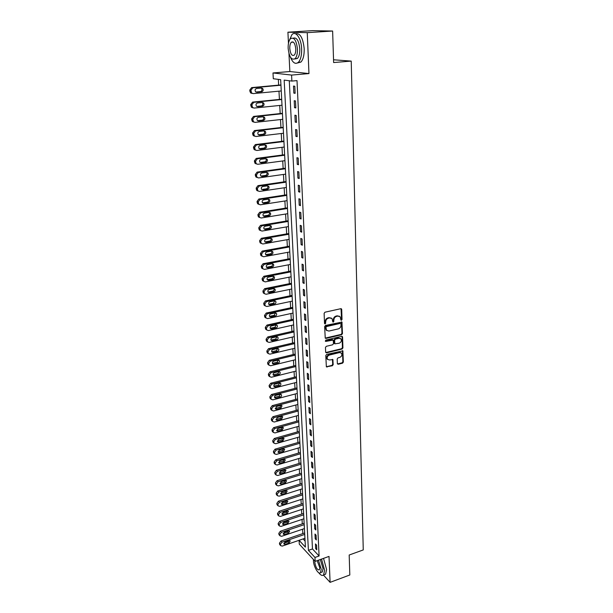 <?xml version="1.0" encoding="UTF-8"?>
<svg xmlns="http://www.w3.org/2000/svg" width="613" height="613" viewBox="0 0 613 613"><rect width="100%" height="100%" fill="white"/><g stroke="black" fill="none" stroke-linecap="round" stroke-linejoin="round"><path stroke-width="0.92" d="M341.441 320.27L342.023 319.473L341.709 309.458L340.805 308.699L324.974 312.201L324.124 313.35L324.522 323.457L325.166 323.978L325.71 321.871C325.809 319.994 326.714 318.768 328.415 318.201L329.74 317.902L332.093 318.683L332.828 321.94L333.342 322.116L333.886 320.017C333.985 318.147 334.89 316.929 336.575 316.362L337.886 316.07L340.2 316.829L340.935 320.101L341.441 320.27M340.928 319.978L341.518 319.181L341.035 308.684M324.668 323.679L325.212 321.58L325.71 321.871M332.836 321.817L333.38 319.725L333.886 320.017M337.357 363.57L338.238 364.26L342.544 363.172L343.364 362.053L342.866 350.866L326.614 354.437L325.787 355.571L326.361 366.827L332.369 365.739L333.196 364.612L332.874 359.563L329.526 359.969L327.526 359.325C326.714 357.448 327.319 356.03 329.334 355.073L339.556 352.559L341.495 353.18C342.315 355.05 341.725 356.467 339.717 357.44L338.024 357.862L337.196 358.98L337.357 363.57M314.982 557.455L315.166 561.378L299.297 544.145L299.083 540.314L305.404 547.125L280.654 79.667L273.306 78.74L272.984 72.962L291.589 75.077L291.88 81.077L284.171 80.111L308.408 550.367L314.982 557.455L319.082 555.991L297.014 80.617L291.88 81.077M332.629 31.033L307.259 32.658L287.918 32.205L312.561 30.65L332.629 31.033L333.625 62.541L351.226 61.101L363.256 549.922L349.188 555.018L349.816 574.986L330.101 582.35L329.02 556.405L315.166 561.378M288.961 53.561L289.849 71.537L308.96 73.568L307.259 32.658M308.96 73.568L291.589 75.077M341.64 334.713L342.468 333.587L341.947 322.086L325.488 325.449L324.645 326.599L325.242 338.161L325.993 338.407L341.64 334.713L341.135 334.414L341.962 333.28L341.464 321.833M342.575 337.058L342.92 347.908L342.092 349.035L326.553 352.827L325.649 352.123L325.465 347.448L326.3 346.314L332.652 344.782L333.487 343.655L333.211 340.069L325.848 341.403L325.319 341.234L325.794 340.1L341.686 336.338L342.575 337.058L342.069 336.752L342.414 347.594L342.92 347.908M314.063 564.512L314.17 564.902M323.449 575.071L330.101 582.35M289.29 80.755L312.477 548.942L319.082 555.991M293.504 86.065L293.842 93.122L295.137 93.314L294.799 86.241L293.504 86.065M294.209 100.724L294.546 107.704L295.834 107.934L295.497 100.938L294.209 100.724M294.907 115.213L295.236 122.11L296.516 122.385L296.186 115.466L294.907 115.213M295.589 129.542L295.918 136.354L297.198 136.661L296.868 129.833L295.589 129.542M296.271 143.703L296.592 150.438L297.864 150.783L297.543 144.024L296.271 143.703M296.937 157.694L297.259 164.361L298.523 164.736L298.209 158.054L296.937 157.694M297.604 171.533L297.918 178.122L299.182 178.529L298.868 171.931L297.604 171.533M298.255 185.21L298.569 191.723L299.826 192.168L299.519 185.639L298.255 185.21M298.906 198.742L299.213 205.179L300.462 205.654L300.163 199.202L298.906 198.742M299.55 212.113L299.857 218.481L301.098 218.987L300.799 212.611L299.55 212.113M300.178 225.339L300.485 231.637L301.726 232.174L301.427 225.868L300.178 225.339M300.807 238.419L301.106 244.648L302.339 245.215L302.048 238.978L300.807 238.419M301.427 251.353L301.726 257.514L302.952 258.111L302.661 251.943L301.427 251.353M302.04 264.149L302.332 270.241L303.558 270.869L303.266 264.762L302.04 264.149M302.646 276.8L302.937 282.831L304.155 283.482L303.872 277.444L302.646 276.8M303.251 289.321L303.535 295.282L304.745 295.964L304.462 289.995L303.251 289.321M303.841 301.703L304.125 307.596L305.335 308.308L305.052 302.401L303.841 301.703M304.431 313.956L304.707 319.787L305.91 320.522L305.634 314.676L304.431 313.956M305.013 326.07L305.289 331.84L306.485 332.606L306.209 326.821L305.013 326.07M305.588 338.062L305.856 343.77L307.052 344.56L306.784 338.836L305.588 338.062M306.155 349.923L306.423 355.578L307.611 356.391L307.343 350.728L306.155 349.923M306.715 361.662L306.983 367.256L308.17 368.091L307.902 362.49L306.715 361.662M307.274 373.286L307.542 378.819L308.714 379.677L308.454 374.129L307.274 373.286M307.826 384.78L308.086 390.259L309.259 391.14L308.998 385.654L307.826 384.78M308.37 396.159L308.63 401.576L309.803 402.48L309.542 397.055L308.37 396.159M308.914 407.415L309.167 412.779L310.331 413.706L310.078 408.335L308.914 407.415M309.442 418.564L309.703 423.874L310.86 424.824L310.607 419.499L309.442 418.564M309.971 429.598L310.224 434.855L311.381 435.82L311.128 430.556L309.971 429.598M310.5 440.517L310.745 445.72L311.894 446.708L311.649 441.498L310.5 440.517M311.013 451.329L311.258 456.478L312.408 457.49L312.163 452.325L311.013 451.329M311.527 462.026L311.772 467.129L312.914 468.156L312.668 463.053L311.527 462.026M312.04 472.623L312.278 477.673L313.412 478.722L313.174 473.665L312.04 472.623M312.538 483.113L312.776 488.117L313.91 489.182L313.672 484.17L312.538 483.113M313.036 493.503L313.274 498.453L314.4 499.534L314.17 494.576L313.036 493.503M313.527 503.786L313.764 508.69L314.89 509.794L314.653 504.882L313.527 503.786M314.017 513.97L314.254 518.82L315.373 519.947L315.136 515.081L314.017 513.97M314.5 524.054L314.73 528.858L315.848 530L315.618 525.188L314.5 524.054M314.982 534.046L315.212 538.804L316.316 539.961L316.093 535.187L314.982 534.046M315.457 543.938L315.68 548.65L316.783 549.823L316.561 545.095L315.457 543.938M278.34 79.376L278.654 85.13M278.976 91.168L279.421 99.429M279.75 105.444L280.187 113.566M280.509 119.558L280.938 127.535M281.26 133.511L281.681 141.358M282.003 147.312L282.417 155.02M282.739 160.951L283.145 168.529M283.467 174.444L283.865 181.892M284.179 187.785L284.578 195.103M284.892 200.987L285.283 208.175M285.597 214.037L285.98 221.101M286.294 226.94L286.662 233.89M286.976 239.714L287.344 246.549M287.658 252.349L288.018 259.061M288.332 264.839L288.685 271.444M288.999 277.206L289.344 283.696M289.658 289.436L290.003 295.818M290.309 301.542L290.646 307.818M290.953 313.519L291.282 319.687M291.589 325.373L291.918 331.434M292.225 337.104L292.547 343.065M292.845 348.713L293.167 354.567M293.466 360.199L293.78 365.961M294.079 371.57L294.386 377.233M294.684 382.826L294.983 388.397M295.29 393.967L295.581 399.446M295.88 405.001L296.171 410.381M296.47 415.92L296.753 421.215M297.052 426.732L297.328 431.935M297.627 437.437L297.903 442.555M298.202 448.034L298.47 453.068M298.761 458.532L299.029 463.474M299.32 468.922L299.581 473.788M299.88 479.213L300.132 483.994M300.424 489.404L300.676 494.109M300.968 499.503L301.221 504.124M301.504 509.495L301.749 514.039M302.04 519.403L302.278 523.862M302.569 529.211L302.807 533.594M299.083 540.314L303.09 538.934L305.082 541.057M351.226 61.101L333.541 59.783M289.849 71.537L272.984 72.962M287.918 32.205L288.462 43.37M312.477 548.942L308.408 550.367M293.842 93.122L295.121 93M294.546 107.704L295.811 107.566M295.236 122.11L296.5 121.972M295.918 136.354L297.175 136.209M296.592 150.438L297.841 150.277M297.259 164.361L298.5 164.184M297.918 178.122L299.152 177.939M298.569 191.723L299.795 191.54M299.213 205.179L300.431 204.987M299.857 218.481L301.067 218.282M300.485 231.637L301.688 231.43M301.106 244.648L302.301 244.426M301.726 257.514L302.914 257.291M302.332 270.241L303.519 270.011M302.937 282.831L304.117 282.593M303.535 295.282L304.707 295.037M304.125 307.596L305.289 307.351M304.707 319.787L305.864 319.526M305.289 331.84L306.439 331.579M305.856 343.77L307.006 343.502M306.423 355.578L307.565 355.302M306.983 367.256L308.117 366.972M307.542 378.819L308.661 378.527M308.086 390.259L309.205 389.96M308.63 401.576L309.741 401.277M309.167 412.779L310.27 412.48M309.703 423.874L310.799 423.56M310.224 434.855L311.32 434.533M310.745 445.72L311.833 445.398M311.258 456.478L312.346 456.149M311.772 467.129L312.852 466.8M312.278 477.673L313.35 477.335M312.776 488.117L313.841 487.772M313.274 498.453L314.331 498.108M313.764 508.69L314.821 508.338M314.254 518.82L315.297 518.475M314.73 528.858L315.779 528.506M315.212 538.804L316.247 538.444M315.68 548.65L316.714 548.283M339.303 316.162L337.886 316.07M333.38 319.725C333.487 317.856 334.384 316.637 336.07 316.078L337.38 315.779M331.204 318.009L329.74 317.902M325.212 321.58C325.311 319.702 326.208 318.476 327.917 317.909L329.235 317.611M325.212 338.115L341.135 334.414M340.943 323.902L340.315 323.38L326.514 326.553L325.917 327.35L326.514 330.284L328.897 331.074L338.315 328.882C339.985 328.315 340.882 327.104 340.989 325.258L340.943 323.902M326.875 330.652L325.472 328.415L326.016 326.254L339.809 323.089M325.764 352.529L341.587 348.72L342.414 347.594M332.813 339.824L331.978 339.518L325.35 341.096L325.848 341.403M339.204 343.211C341.234 342.238 341.832 340.797 340.974 338.897L339.035 338.269L335.426 339.127L334.591 340.261L334.867 343.839L339.204 343.211M340.23 338.338L339.035 338.269M334.828 343.786L334.2 343.05L334.093 339.954L334.928 338.82L338.537 337.962M342.069 336.752L341.939 336.315M340.782 352.636L339.556 352.559M327.733 359.555L327.036 358.996C326.223 357.118 326.829 355.709 328.844 354.751L339.05 352.245M326.308 366.75L331.878 365.409L332.698 364.283L332.422 359.302M337.456 363.953L342.046 362.85L342.866 361.731L342.406 350.613M280.938 84.923L251.644 87.605L249.744 90.126L250.495 92.847L252.02 93.429M281.252 90.954L253.192 93.62L251.659 93.038L250.909 90.318L252.817 87.789L280.953 85.207M255.905 92.011L260.517 91.575C262.08 90.946 262.395 89.858 261.483 88.31L261.176 88.073M256.809 92.226L261.705 91.758C263.268 91.13 263.59 90.042 262.671 88.487L261.483 88.042L256.579 88.494C255.016 89.123 254.686 90.211 255.598 91.766L256.096 92.103M281.689 99.206L252.587 102.103L250.694 104.608L251.407 107.26L252.954 107.85M282.011 105.214L254.119 108.08L252.571 107.49L251.851 104.831L253.751 102.317L281.712 99.528M256.747 106.424L261.399 105.949C262.939 105.329 263.261 104.256 262.379 102.731L262.126 102.524M257.721 106.67L262.579 106.172C264.119 105.551 264.448 104.478 263.559 102.946L262.356 102.501L257.491 102.992C255.943 103.605 255.613 104.677 256.495 106.21L256.901 106.509M282.44 113.321L253.514 116.424L251.629 118.922L252.318 121.512L253.874 122.11M282.754 119.313L255.039 122.378L253.476 121.78L252.786 119.183L254.671 116.677L282.463 113.689M257.59 120.669L262.272 120.156C263.782 119.543 264.119 118.485 263.261 116.991L263.054 116.807M258.617 120.953L263.444 120.416C264.962 119.803 265.299 118.746 264.441 117.244L263.23 116.792L258.387 117.313C256.87 117.918 256.533 118.976 257.376 120.485L258.617 120.953L257.698 120.746M283.175 127.282L254.426 130.584L252.556 133.067L253.215 135.603L254.724 136.209M283.497 133.251L255.95 136.507L254.372 135.91L253.713 133.366L255.583 130.876L283.198 127.696M258.425 134.76L263.13 134.209C264.624 133.596 264.962 132.561 264.134 131.082L263.965 130.929M259.498 135.067L264.303 134.508C265.804 133.895 266.134 132.852 265.314 131.374L264.088 130.914L259.276 131.473C257.774 132.071 257.437 133.113 258.249 134.599L259.498 135.067L258.494 134.814M283.911 141.082L255.337 144.584L253.476 147.059L254.111 149.534L255.567 150.147M284.225 147.028L256.847 150.476L255.253 149.871L254.625 147.388L256.487 144.906L283.934 141.534M259.261 148.683L263.981 148.093C265.46 147.495 265.797 146.469 265 145.02L264.862 144.89M260.379 149.028L265.153 148.43C266.624 147.825 266.969 146.798 266.172 145.342L264.931 144.875L260.15 145.465C258.671 146.063 258.326 147.089 259.115 148.553L260.379 149.028L259.291 148.714M290.378 57.04C292.753 62.917 295.435 64.656 298.424 62.265C300.715 59.645 301.795 55.201 301.642 48.917C301.343 38.458 295.727 30.351 291.926 34.642L289.198 40.764M297.481 62.993L300.937 62.059C303.251 59.446 304.332 55.009 304.194 48.733C303.021 37.814 300.102 32.818 295.42 33.746M293.236 38.182C296.677 37.102 298.868 40.65 299.788 48.81C299.903 53.339 299.129 56.549 297.466 58.442L294.715 58.994M297.443 48.979C296.37 40.251 294.041 36.826 290.462 38.711C288.792 40.657 288.018 43.898 288.164 48.442C289.229 57.086 291.558 60.48 295.144 58.618C296.792 56.725 297.558 53.515 297.443 48.979M289.788 48.542C290.478 54.12 291.972 56.304 294.286 55.109C295.351 53.883 295.849 51.806 295.772 48.887C295.075 43.27 293.573 41.063 291.267 42.274C290.194 43.523 289.696 45.607 289.788 48.542M318.737 572.726C320.737 575.331 322.361 576.067 323.595 574.933L324.599 570.236L321.526 559.094M324.154 574.726L325.587 574.197L326.599 569.508L323.526 558.374M320.3 559.539L323.051 568.565L322.331 571.952L321.304 572.335M313.442 559.5L313.435 560.772C313.565 566.65 318.576 575.14 320.499 572.626L321.212 569.232L318.461 560.198M314.852 561.033L314.798 562.251C315.741 567.515 317.258 570.067 319.35 569.898L319.81 567.707L317.174 560.657M284.631 154.729L256.226 158.422L254.38 160.882L254.993 163.311L256.403 163.932M284.945 160.66L257.728 164.292L256.134 163.679L255.529 161.25L257.376 158.782L284.662 155.227M261.245 162.828L265.988 162.192C267.444 161.594 267.789 160.583 267.015 159.15L265.774 158.683L261.023 159.311C259.56 159.901 259.215 160.912 259.973 162.345L261.245 162.828L260.088 162.46L264.824 161.832C266.28 161.234 266.624 160.223 265.85 158.79L265.751 158.69M285.344 168.223L257.115 172.107L255.276 174.559L255.859 176.927L257.23 177.555M285.658 174.138L258.609 177.946L257 177.333L256.418 174.958L258.257 172.498L285.374 168.767M260.908 176.069L265.659 175.41C267.092 174.82 267.437 173.816 266.693 172.414L261.881 172.989C260.441 173.579 260.088 174.575 260.824 175.985L262.096 176.467L266.816 175.808C268.256 175.211 268.601 174.215 267.858 172.805L266.601 172.337M286.056 181.571L257.989 185.639L256.165 188.076L256.724 190.398L258.05 191.026M286.363 187.463L259.475 191.448L257.858 190.835L257.299 188.513L259.13 186.068L286.087 182.153M261.72 189.532L266.479 188.835C267.896 188.252 268.241 187.264 267.529 185.885L267.475 185.831M262.946 189.961L267.636 189.271C269.053 188.681 269.406 187.693 268.686 186.306L267.421 185.839L262.732 186.521C261.307 187.103 260.954 188.091 261.667 189.478L261.797 189.524M286.754 194.773L258.855 199.018L257.039 201.447L257.583 203.723L258.862 204.351M287.06 200.643L260.333 204.803L258.709 204.19L258.173 201.907L259.989 199.478L286.784 195.394M262.525 202.849L267.291 202.114C268.693 201.531 269.046 200.558 268.348 199.202L269.498 199.654L268.233 199.187L263.567 199.899C262.165 200.482 261.805 201.455 262.494 202.819L263.782 203.301L268.44 202.581C269.843 201.991 270.195 201.018 269.498 199.654M287.443 207.83L259.713 212.251L257.904 214.665L258.425 216.895L259.674 217.523M287.75 213.684L261.184 218.006L259.552 217.393L259.031 215.163L260.847 212.742L287.474 208.489M263.322 216.014L268.096 215.247C269.475 214.673 269.835 213.715 269.161 212.374L270.31 212.857L269.038 212.389L264.402 213.132C263.015 213.707 262.655 214.665 263.322 216.014L264.609 216.496L269.245 215.745C270.624 215.163 270.984 214.198 270.31 212.857M288.125 220.749L260.556 225.339L258.763 227.745L259.261 229.921L260.479 230.557M288.432 226.58L262.019 231.063L260.387 230.45L259.889 228.266L261.69 225.86L288.164 221.439M264.111 229.032L268.892 228.235C270.241 227.676 270.609 226.741 269.988 225.423M265.429 229.546L270.034 228.764C271.406 228.182 271.758 227.239 271.107 225.913L269.835 225.446L265.222 226.212C263.851 226.787 263.49 227.737 264.134 229.063L265.429 229.546L264.295 229.017M288.8 233.522L261.399 238.281L259.613 240.671L260.096 242.809L261.276 243.438M289.114 239.338L262.854 243.982L261.215 243.369L260.732 241.231L262.517 238.832L288.838 234.25M264.9 241.913L269.682 241.085C271 240.541 271.367 239.629 270.8 238.334M266.241 242.449L270.816 241.637C272.172 241.07 272.532 240.127 271.896 238.825L270.617 238.357L266.034 239.154C264.678 239.729 264.318 240.664 264.939 241.966L266.241 242.449L265.107 241.89M289.474 246.158L262.226 251.085L260.448 253.468L260.916 255.56L262.065 256.188M289.78 251.958L263.674 256.755L262.027 256.15L261.567 254.05L263.345 251.659L289.512 246.924M265.674 254.648L270.456 253.797C271.743 253.269 272.126 252.372 271.605 251.108M267.038 255.215L271.59 254.38C272.931 253.805 273.291 252.878 272.678 251.598L271.39 251.131L266.839 251.958C265.498 252.525 265.13 253.445 265.736 254.732L267.038 255.215L265.919 254.625M290.133 258.663L263.046 263.743L261.276 266.119L261.728 268.165L262.847 268.793M290.439 264.441L264.487 269.391L262.839 268.785L262.387 266.732L264.157 264.356L290.179 259.46M266.448 267.253L271.23 266.364C272.486 265.858 272.869 264.985 272.394 263.743M267.835 267.835L272.356 266.977C273.674 266.41 274.042 265.498 273.444 264.234L272.164 263.766L267.628 264.617C266.31 265.184 265.942 266.096 266.525 267.36L267.835 267.835L266.709 267.222M290.792 271.038L263.858 276.271L262.096 278.631L262.533 280.639L263.621 281.267M291.091 276.792L265.291 281.888L263.636 281.29L263.207 279.275L264.969 276.907L290.83 271.865M267.214 279.712L271.988 278.808C273.214 278.31 273.613 277.451 273.176 276.241M268.617 280.325L273.114 279.444C274.417 278.877 274.785 277.973 274.21 276.731L272.923 276.264L268.417 277.145C267.107 277.704 266.739 278.608 267.306 279.85L268.617 280.325L267.498 279.689M291.436 283.275L264.655 288.662L262.908 291.014L263.329 292.983L264.395 293.604M291.742 289.014L266.08 294.255L264.433 293.658L264.011 291.681L265.766 289.328L291.481 284.141M267.973 292.049L272.747 291.106C273.942 290.631 274.34 289.796 273.95 288.6M269.391 292.685L273.865 291.773C275.153 291.213 275.521 290.317 274.961 289.091L273.674 288.631L269.191 289.535C267.904 290.095 267.529 290.983 268.08 292.209L269.391 292.685L268.279 292.018M292.079 295.389L265.452 300.922L263.713 303.266L264.119 305.197L265.161 305.818M292.378 301.106L266.87 306.492L265.214 305.895L264.816 303.956L266.555 301.611L292.125 296.286M268.732 304.247L273.49 303.282L274.708 300.83M270.157 304.914L274.609 303.971C275.881 303.412 276.248 302.531 275.712 301.32L274.417 300.86L269.965 301.795C268.686 302.347 268.318 303.228 268.846 304.439L270.157 304.914L269.053 304.217M292.715 307.374L266.234 313.051L264.51 315.381L264.9 317.281L265.919 317.894M293.014 313.074L267.643 318.599L265.996 318.001L265.605 316.101L267.337 313.772L292.761 308.301M269.475 316.316L274.226 315.327L275.459 312.936M270.915 317.005L275.337 316.047C276.601 315.488 276.969 314.615 276.448 313.427L275.153 312.967L270.724 313.925C269.459 314.477 269.092 315.35 269.605 316.538L270.915 317.005L269.812 316.285M293.343 319.235L267.015 325.059L265.291 327.373L265.674 329.235L266.67 329.848M293.642 324.913L268.417 330.576L266.762 329.986L266.387 328.124L268.111 325.794L293.389 320.193M270.218 328.261L274.953 327.25L276.202 324.913M271.666 328.974L276.065 327.993C277.314 327.434 277.681 326.568 277.176 325.396L275.881 324.944L271.482 325.924C270.226 326.476 269.858 327.334 270.356 328.507L271.666 328.974L270.571 328.231M293.964 330.966L267.781 336.935L266.073 339.242L266.44 341.066L267.421 341.671M294.263 336.629L269.176 342.422L267.529 341.839L267.161 340.008L268.869 337.702L294.01 331.962M270.954 340.085L275.681 339.043L276.938 336.759M272.41 340.813L276.785 339.809C278.018 339.257 278.394 338.399 277.896 337.242L276.601 336.798L272.226 337.794C270.984 338.345 270.609 339.196 271.099 340.353L272.41 340.813L271.314 340.046M294.577 342.59L268.54 348.682L266.839 350.981L267.191 352.774L268.165 353.379M294.876 348.23L269.927 354.153L268.279 353.571L267.927 351.778L269.628 349.471L294.631 343.602M271.682 351.778L276.394 350.713L277.666 348.483M273.145 352.536L277.497 351.502C278.716 350.95 279.091 350.107 278.608 348.966L277.314 348.521L272.961 349.548C271.735 350.092 271.36 350.942 271.835 352.077L273.145 352.536L272.057 351.739M295.182 354.084L269.291 360.314L267.605 362.605L267.942 364.36L268.9 364.957M295.481 359.708L270.678 365.754L269.023 365.187L268.686 363.425L270.379 361.126L295.244 355.134M272.402 363.356L277.099 362.268L278.379 360.092M273.873 364.13L278.195 363.08C279.405 362.528 279.781 361.693 279.313 360.574L278.018 360.13L273.689 361.172C272.478 361.724 272.103 362.559 272.563 363.678L273.873 364.13L272.785 363.317M295.788 365.463L270.042 371.823L268.356 374.099L268.686 375.83L269.628 376.428M296.087 371.072L271.413 377.24L269.766 376.673L269.429 374.941L271.122 372.658L295.841 366.543M273.122 374.811L277.804 373.7L279.084 371.57M274.593 375.608L278.892 374.535C280.095 373.991 280.463 373.164 280.011 372.053L278.716 371.616L274.417 372.681C273.214 373.225 272.839 374.053 273.291 375.164L274.593 375.608L273.513 374.765M296.385 376.727L270.777 383.217L269.099 385.485L269.421 387.178L270.348 387.768M296.677 382.32L272.141 388.611L270.494 388.052L270.172 386.351L271.85 384.075L296.439 377.83M273.827 386.152L278.494 385.018L279.781 382.941M275.314 386.972L279.582 385.876C280.769 385.332 281.145 384.512 280.7 383.416L279.405 382.987L275.13 384.075C273.942 384.619 273.567 385.431 274.003 386.527L275.314 386.972L274.226 386.106M296.976 387.883L271.505 394.488L269.843 396.749L270.157 398.419L271.069 399.002M297.267 393.454L272.869 399.86L271.222 399.308L270.908 397.638L272.578 395.37L297.037 389.01M274.532 397.377L279.183 396.22L280.47 394.19M276.019 398.212L280.264 397.101C281.444 396.55 281.811 395.745 281.382 394.665L280.095 394.236L275.835 395.347C274.662 395.891 274.287 396.695 274.708 397.776L276.019 398.212L274.938 397.324M297.558 398.917L272.226 405.653L270.571 407.898L270.877 409.538L271.774 410.12M297.849 404.473L273.582 410.994L271.942 410.449L271.636 408.81L273.298 406.557L297.619 400.074M275.237 408.48L279.857 407.308L281.152 405.323M276.716 409.346L280.938 408.204L282.057 405.798L280.769 405.377L276.54 406.503L275.406 408.909L276.716 409.346L275.643 408.434M298.14 409.852L272.946 416.694L271.291 418.932L271.59 420.549L272.486 421.123M298.431 415.384L274.287 422.02L272.647 421.483L272.356 419.867L274.011 417.622L298.202 411.032M275.927 419.484L280.532 418.281L281.827 416.35M277.405 420.357L281.612 419.208L282.731 416.817L281.436 416.403L277.229 417.553L276.103 419.936L277.405 420.357L276.333 419.43M298.707 420.671L273.651 427.629L272.011 429.859L272.295 431.445L273.183 432.019M298.998 426.188L274.992 432.931L273.352 432.403L273.069 430.809L274.708 428.579L298.776 421.874M276.616 430.372L281.198 429.146L282.493 427.261M278.087 431.268L282.271 430.088L283.39 427.728L282.103 427.315L277.919 428.487L276.792 430.847L278.087 431.268L277.022 430.318M299.274 431.383L274.348 438.456L272.716 440.678L273 442.234L273.873 442.808M299.565 436.877L275.681 443.735L274.049 443.207L273.773 441.651L275.406 439.421L299.343 432.617M277.298 441.145L281.857 439.904L283.145 438.065M278.769 442.065L282.93 440.87L284.041 438.525L282.762 438.119L278.593 439.306L277.467 441.651L278.769 442.065L277.704 441.092M299.841 441.988L275.045 449.176L273.421 451.383L273.689 452.915L274.563 453.482M300.132 447.475L276.371 454.425L274.739 453.911L274.471 452.379L276.095 450.164L299.903 443.245M277.973 451.819L282.509 450.555L283.796 448.762M279.436 452.754L283.574 451.543L284.693 449.222L283.413 448.816L279.267 450.026L278.141 452.34L279.436 452.754L278.379 451.758M300.393 452.494L275.727 459.788L274.118 461.987L274.379 463.497L275.245 464.056M300.684 457.957L277.053 465.014L275.429 464.508L275.16 462.999L276.785 460.792L300.462 453.773M278.639 462.386L283.16 461.106L284.44 459.352M280.103 463.336L284.217 462.102L285.336 459.804L284.057 459.413L279.934 460.631L278.808 462.93L280.103 463.336L279.045 462.325M300.945 462.899L276.409 470.294L274.8 472.485L275.061 473.972L275.919 474.531M301.236 468.34L277.727 475.504L276.103 474.998L275.85 473.512L277.459 471.32L301.014 464.202M279.306 472.845L283.796 471.543L285.076 469.834M280.762 473.811L284.853 472.569L285.964 470.286L284.693 469.895L280.593 471.136L279.467 473.42L280.762 473.811L279.712 472.784M301.489 473.198L277.084 480.699L275.482 482.883L275.735 484.339L276.593 484.898M301.78 478.623L278.394 485.879L276.777 485.389L276.524 483.925L278.126 481.741L301.558 474.523M279.965 483.205L284.432 481.887L285.704 480.217M281.413 484.186L285.482 482.929L286.593 480.669L285.321 480.285L281.244 481.542L280.126 483.795L281.413 484.186L280.363 483.144M302.033 483.404L277.75 490.998L276.156 493.174L276.754 494.975M302.316 488.806L279.053 496.162L277.436 495.679L277.199 494.239L278.792 492.063L302.102 484.745M280.616 493.465L285.06 492.124L286.325 490.5M282.057 494.461L286.11 493.181L287.221 490.944L285.949 490.569L281.888 491.841L280.769 494.078L282.057 494.461L281.015 493.396M302.569 493.503L278.409 501.204L276.831 503.365L277.398 505.127M302.853 498.898L279.704 506.338L278.095 505.863L277.858 504.445L279.444 502.285L302.638 494.875M281.267 503.625L285.681 502.269L286.938 500.683M282.693 504.637L286.723 503.342L287.834 501.12L286.57 500.752L282.532 502.039L281.413 504.261L282.693 504.637L281.658 503.557M303.098 503.511L279.068 511.303L277.49 513.456L278.034 515.188M303.381 508.882L280.356 516.422L278.746 515.954L278.517 514.56L280.095 512.399L303.167 504.897M281.903 513.686L286.294 512.307L287.543 510.767M283.329 514.713L287.336 513.403L288.447 511.204L287.183 510.836L283.168 512.146L282.049 514.345L283.329 514.713L282.294 513.617M303.619 513.426L279.712 521.311L278.141 523.456L278.67 525.149M303.902 518.782L280.999 526.406L279.39 525.946L279.168 524.575L280.739 522.422L303.696 514.836M282.547 523.648L286.899 522.253L288.148 520.751M283.957 524.69L287.941 523.364L289.052 521.18L287.788 520.828L283.796 522.146L282.677 524.33L283.957 524.69L282.922 523.579M304.14 523.241L280.356 531.218L278.792 533.356L279.298 535.019M304.423 528.582L281.635 536.291L280.034 535.846L279.812 534.49L281.382 532.352L304.217 524.674M283.175 533.517L287.505 532.107L288.738 530.643M284.57 534.574L288.539 533.233L289.65 531.065L288.386 530.72L284.417 532.053L283.306 534.214L284.57 534.574L283.543 533.44M304.653 532.965L280.992 541.034L279.436 543.164L279.919 544.796M304.937 538.291L282.264 546.091L280.67 545.647L280.455 544.313L282.011 542.183L304.73 534.413M283.804 543.294L288.102 541.869L289.328 540.444M285.191 544.367L289.137 543.011L290.24 540.858L288.984 540.513L285.03 541.869L283.919 544.015L285.191 544.367L284.164 543.218M341.518 319.181L342.023 319.473M325.258 322.875L325.756 323.174M333.426 321.02L333.932 321.312M336.07 316.078L336.575 316.362M327.917 317.909L328.415 318.201M341.196 309.174L341.709 309.458M325.495 338.1L325.993 338.407M341.617 322.3L342.123 322.591M341.962 333.28L342.468 333.587M326.016 326.254L326.514 326.553M325.426 327.051L325.917 327.35M325.472 328.415L325.97 328.714M341.587 348.72L342.092 349.035M326.062 352.506L326.553 352.827M331.978 339.518L332.476 339.832M334.928 338.82L335.426 339.127M334.093 339.954L334.591 340.261M334.2 343.05L334.706 343.364M328.844 354.751L329.334 355.073M332.537 359.693L333.028 360.023M332.698 364.283L333.196 364.612M331.878 365.409L332.369 365.739M326.622 366.735L327.104 367.064M342.521 351.019L343.027 351.341M342.866 361.731L343.364 362.053M342.046 362.85L342.544 363.172M337.74 363.93L338.238 364.26M252.817 87.789L251.644 87.605M250.909 90.318L249.744 90.126M250.985 91.483L249.82 91.291M260.517 91.575L261.705 91.758M253.751 102.317L252.587 102.103M251.851 104.831L250.694 104.608M251.928 105.988L250.771 105.758M261.399 105.949L262.579 106.172M254.671 116.677L253.514 116.424M252.786 119.183L251.629 118.922M252.862 120.324L251.705 120.056M262.272 120.156L263.444 120.416M255.583 130.876L254.426 130.584M253.713 133.366L252.556 133.067M253.782 134.492L252.633 134.193M263.13 134.209L264.303 134.508M256.487 144.906L255.337 144.584M254.625 147.388L253.476 147.059M254.694 148.499L253.552 148.17M263.981 148.093L265.153 148.43M257.376 158.782L256.226 158.422M255.529 161.25L254.38 160.882M255.598 162.353L254.456 161.985M264.824 161.832L265.988 162.192M258.257 172.498L257.115 172.107M256.418 174.958L255.276 174.559M256.487 176.046L255.353 175.647M260.946 176.069L262.096 176.467M265.659 175.41L266.816 175.808M259.13 186.068L257.989 185.639M257.299 188.513L256.165 188.076M257.368 189.586L256.234 189.149M266.479 188.835L267.636 189.271M259.989 199.478L258.855 199.018M258.173 201.907L257.039 201.447M258.242 202.98L257.108 202.512M262.64 202.834L263.782 203.301M267.291 202.114L268.44 202.581M260.847 212.742L259.713 212.251M259.031 215.163L257.904 214.665M259.1 216.213L257.973 215.722M263.475 215.998L264.609 216.496M268.096 215.247L269.245 215.745M261.69 225.86L260.556 225.339M259.889 228.266L258.763 227.745M259.958 229.308L258.832 228.779M268.892 228.235L270.034 228.764M262.517 238.832L261.399 238.281M260.732 241.231L259.613 240.671M260.801 242.258L259.682 241.706M269.682 241.085L270.816 241.637M263.345 251.659L262.226 251.085M261.567 254.05L260.448 253.468M261.628 255.069L260.517 254.479M270.456 253.797L271.59 254.38M264.157 264.356L263.046 263.743M262.387 266.732L261.276 266.119M262.456 267.735L261.345 267.122M271.23 266.364L272.356 266.977M264.969 276.907L263.858 276.271M263.207 279.275L262.096 278.631M263.268 280.271L262.165 279.628M271.988 278.808L273.114 279.444M265.766 289.328L264.655 288.662M264.011 291.681L262.908 291.014M264.08 292.669L262.977 292.003M272.747 291.106L273.865 291.773M266.555 301.611L265.452 300.922M264.816 303.956L263.713 303.266M264.877 304.937L263.774 304.24M273.49 303.282L274.609 303.971M267.337 313.772L266.234 313.051M265.605 316.101L264.51 315.381M265.667 317.074L264.571 316.346M274.226 315.327L275.337 316.047M268.111 325.794L267.015 325.059M266.387 328.124L265.291 327.373M266.448 329.074L265.352 328.33M274.953 327.25L276.065 327.993M268.869 337.702L267.781 336.935M267.161 340.008L266.073 339.242M267.222 340.958L266.134 340.184M275.681 339.043L276.785 339.809M269.628 349.471L268.54 348.682M267.927 351.778L266.839 350.981M267.988 352.713L266.9 351.916M276.394 350.713L277.497 351.502M270.379 361.126L269.291 360.314M268.686 363.425L267.605 362.605M268.739 364.344L267.659 363.524M277.099 362.268L278.195 363.08M271.122 372.658L270.042 371.823M269.429 374.941L268.356 374.099M269.49 375.861L268.417 375.018M277.804 373.7L278.892 374.535M271.85 384.075L270.777 383.217M270.172 386.351L269.099 385.485M270.233 387.255L269.161 386.389M278.494 385.018L279.582 385.876M272.578 395.37L271.505 394.488M270.908 397.638L269.843 396.749M270.969 398.534L269.896 397.645M279.183 396.22L280.264 397.101M273.298 406.557L272.226 405.653M271.636 408.81L270.571 407.898M271.697 409.699L270.632 408.787M279.857 407.308L280.938 408.204M274.011 417.622L272.946 416.694M272.356 419.867L271.291 418.932M272.41 420.748L271.352 419.813M280.532 418.281L281.612 419.208M274.708 428.579L273.651 427.629M273.069 430.809L272.011 429.859M273.122 431.682L272.065 430.732M281.198 429.146L282.271 430.088M275.406 439.421L274.348 438.456M273.773 441.651L272.716 440.678M273.827 442.509L272.777 441.536M281.857 439.904L282.93 440.87M276.095 450.164L275.045 449.176M274.471 452.379L273.421 451.383M274.524 453.229L273.475 452.241M282.509 450.555L283.574 451.543M276.785 460.792L275.727 459.788M275.16 462.999L274.118 461.987M275.214 463.842L274.172 462.83M283.16 461.106L284.217 462.102M277.459 471.32L276.409 470.294M275.85 473.512L274.8 472.485M275.904 474.355L274.862 473.32M283.796 471.543L284.853 472.569M278.126 481.741L277.084 480.699M276.524 483.925L275.482 482.883M276.578 484.76L275.536 483.703M284.432 481.887L285.482 482.929M278.792 492.063L277.75 490.998M277.199 494.239L276.156 493.174M277.252 495.059L276.21 493.994M285.06 492.124L286.11 493.181M279.444 502.285L278.409 501.204M277.858 504.445L276.831 503.365M277.911 505.265L276.877 504.177M285.681 502.269L286.723 503.342M280.095 512.399L279.068 511.303M278.517 514.56L277.49 513.456M278.57 515.364L277.543 514.261M286.294 512.307L287.336 513.403M280.739 522.422L279.712 521.311M279.168 524.575L278.141 523.456M279.221 525.372L278.195 524.253M286.899 522.253L287.941 523.364M281.382 532.352L280.356 531.218M279.812 534.49L278.792 533.356M279.865 535.279L278.846 534.145M287.505 532.107L288.539 533.233M282.011 542.183L280.992 541.034M280.455 544.313L279.436 543.164M280.501 545.095L279.49 543.946M288.102 541.869L289.137 543.011M341.073 308.684L341.525 308.937M341.518 321.84L341.947 322.086M326.016 329.978L326.514 330.284M334.369 343.525L334.867 343.839M342.008 336.322L342.406 336.568M327.036 358.996L327.526 359.325M342.483 350.628L342.866 350.866M251.659 93.038L250.495 92.847M261.483 88.31L262.671 88.487M252.571 107.49L251.407 107.26M262.379 102.731L263.559 102.946M253.476 121.78L252.318 121.512M263.261 116.991L264.441 117.244M254.372 135.91L253.215 135.603M264.134 131.082L265.314 131.374M255.253 149.871L254.111 149.534M265 145.02L266.172 145.342M293.366 42.128L291.267 42.274M297.466 58.442L295.144 58.618M298.424 62.265L300.937 62.059M322.331 571.952L320.499 572.626M323.595 574.933L325.587 574.197M256.134 163.679L254.993 163.311M265.85 158.79L267.015 159.15M257 177.333L255.859 176.927M266.693 172.414L267.858 172.805M257.858 190.835L256.724 190.398M267.529 185.885L268.686 186.306M258.709 204.19L257.583 203.723M259.552 217.393L258.425 216.895M260.387 230.45L259.261 229.921M270.019 225.423L271.107 225.913M261.215 243.369L260.096 242.809M270.869 238.334L271.896 238.825M262.027 256.15L260.916 255.56M271.705 251.108L272.678 251.598M262.839 268.785L261.728 268.165M272.532 263.743L273.444 264.234M263.636 281.29L262.533 280.639M273.344 276.248L274.21 276.731M264.433 293.658L263.329 292.983M274.149 288.616L274.961 289.091M265.214 305.895L264.119 305.197M274.938 300.853L275.712 301.32M265.996 318.001L264.9 317.281M275.72 312.959L276.448 313.427M266.762 329.986L265.674 329.235M276.486 324.944L277.176 325.396M267.529 341.839L266.44 341.066M277.252 336.805L277.896 337.242M268.279 353.571L267.191 352.774M277.995 348.536L278.608 348.966M269.023 365.187L267.942 364.36M278.739 360.145L279.313 360.574M269.766 376.673L268.686 375.83M279.467 371.639L280.011 372.053M270.494 388.052L269.421 387.178M280.187 383.018L280.7 383.416M271.222 399.308L270.157 398.419M280.9 394.274L281.382 394.665M271.942 410.449L270.877 409.538M281.605 405.423L282.057 405.798M272.647 421.483L271.59 420.549M282.294 416.449L282.731 416.817M273.352 432.403L272.295 431.445M282.984 427.376L283.39 427.728M274.049 443.207L273 442.234M283.658 438.188L284.041 438.525M274.739 453.911L273.689 452.915M275.429 464.508L274.379 463.497M276.103 474.998L275.061 473.972M276.777 485.389L275.735 484.339M277.436 495.679L276.402 494.607M278.095 505.863L277.061 504.783M278.746 515.954L277.72 514.851M279.39 525.946L278.371 524.828M280.034 535.846L279.015 534.705M280.67 545.647L279.651 544.49"/></g></svg>
